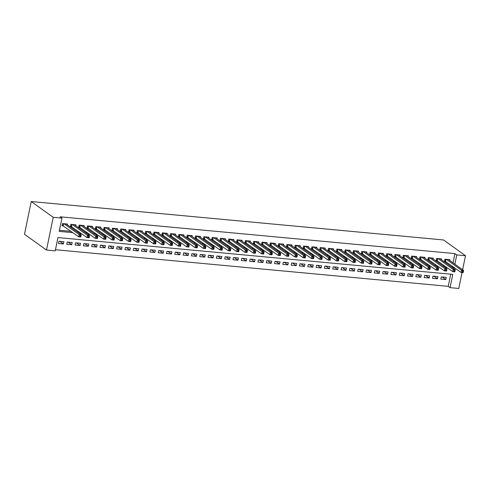 <?xml version="1.0" encoding="UTF-8"?>
<svg xmlns="http://www.w3.org/2000/svg" width="490" height="490" viewBox="0 0 490 490"><rect width="100%" height="100%" fill="white"/><g stroke="black" fill="none" stroke-linecap="round" stroke-linejoin="round"><path stroke-width="0.73" d="M462.052 272.526L458.781 288.469L450.053 287.654L452.778 274.382L57.943 237.589L55.223 250.862L46.495 250.047L24.5 234.275L31.219 201.531L443.505 239.953L465.5 255.725L456.772 254.91L454.941 253.6L60.111 216.807L61.942 218.117L59.217 231.39L72.955 232.67M55.45 249.741L448.215 286.344L450.053 287.654M67.357 224.824L67.522 224.034L62.53 223.569L62.077 225.78L63.535 225.915M75.668 225.602L75.834 224.806L70.848 224.34L70.389 226.558L71.846 226.692M83.98 226.374L84.145 225.584L79.16 225.118L78.7 227.329L80.158 227.464M92.292 227.152L92.457 226.356L87.471 225.89L87.018 228.107L88.47 228.242M100.609 227.924L100.769 227.133L95.783 226.668L95.329 228.879L96.781 229.014M108.921 228.695L109.08 227.905L104.094 227.44L103.641 229.657L105.093 229.792M117.233 229.473L117.392 228.683L112.406 228.218L111.953 230.429L113.404 230.563M125.544 230.245L125.703 229.455L120.718 228.989L120.264 231.207L121.716 231.341M133.856 231.023L134.015 230.233L129.029 229.767L128.576 231.978L130.034 232.113M142.167 231.795L142.333 231.004L137.341 230.539L136.888 232.75L138.345 232.891M150.479 232.572L150.644 231.782L145.653 231.317L145.199 233.528L146.657 233.663M158.791 233.344L158.956 232.554L153.964 232.089L153.511 234.3L154.969 234.441M167.102 234.122L167.268 233.332L162.282 232.866L161.822 235.078L163.28 235.212M175.414 234.894L175.579 234.104L170.594 233.638L170.14 235.849L171.592 235.984M183.726 235.672L183.891 234.875L178.905 234.416L178.452 236.627L179.904 236.762M192.043 236.443L192.203 235.653L187.217 235.188L186.764 237.399L188.215 237.534M200.355 237.221L200.514 236.425L195.528 235.96L195.075 238.177L196.527 238.311M208.667 237.993L208.826 237.203L203.84 236.737L203.387 238.949L204.838 239.083M216.978 238.771L217.137 237.975L212.152 237.509L211.698 239.726L213.15 239.861M225.29 239.543L225.455 238.753L220.463 238.287L220.01 240.498L221.468 240.633M233.601 240.314L233.767 239.524L228.775 239.059L228.322 241.276L229.779 241.411M241.913 241.092L242.078 240.302L237.087 239.837L236.633 242.048L238.091 242.183M250.225 241.864L250.39 241.074L245.404 240.608L244.945 242.826L246.403 242.96M258.536 242.642L258.702 241.852L253.716 241.386L253.257 243.597L254.714 243.732M266.848 243.414L267.013 242.624L262.028 242.158L261.574 244.369L263.026 244.51M275.166 244.192L275.325 243.401L270.339 242.936L269.886 245.147L271.338 245.282M283.477 244.963L283.637 244.173L278.651 243.708L278.197 245.919L279.649 246.06M291.789 245.741L291.948 244.951L286.962 244.486L286.509 246.697L287.961 246.831M300.101 246.513L300.26 245.723L295.274 245.257L294.821 247.468L296.272 247.603M308.412 247.291L308.571 246.495L303.586 246.035L303.132 248.246L304.59 248.381M316.724 248.063L316.889 247.272L311.897 246.807L311.444 249.018L312.902 249.153M325.035 248.84L325.201 248.044L320.209 247.579L319.756 249.796L321.213 249.931M333.347 249.612L333.512 248.822L328.527 248.357L328.067 250.568L329.525 250.702M341.659 250.39L341.824 249.594L336.838 249.128L336.379 251.346L337.837 251.48M349.97 251.162L350.136 250.372L345.15 249.906L344.697 252.117L346.148 252.252M358.288 251.934L358.447 251.143L353.462 250.678L353.008 252.895L354.46 253.03M366.6 252.711L366.759 251.921L361.773 251.456L361.32 253.667L362.772 253.802M374.911 253.483L375.071 252.693L370.085 252.228L369.632 254.445L371.083 254.579M383.223 254.261L383.382 253.471L378.396 253.005L377.943 255.217L379.395 255.351M391.535 255.033L391.694 254.243L386.708 253.777L386.255 255.988L387.713 256.129M399.846 255.811L400.012 255.021L395.02 254.555L394.566 256.766L396.024 256.901M408.158 256.582L408.323 255.792L403.331 255.327L402.878 257.538L404.336 257.679M416.469 257.36L416.635 256.57L411.643 256.105L411.19 258.316L412.647 258.451M424.781 258.132L424.946 257.342L419.961 256.876L419.501 259.088L420.959 259.222M433.093 258.91L433.258 258.114L428.272 257.654L427.819 259.865L429.271 260M441.404 259.682L441.57 258.892L436.584 258.426L436.131 260.637L437.582 260.772M442.182 276.985L445.796 279.576L440.81 279.11L441.263 276.899L446.249 277.365L445.796 279.576M433.871 276.213L437.484 278.804L432.492 278.338L432.952 276.127L437.938 276.593L437.484 278.804M425.559 275.435L429.173 278.026L424.181 277.561L424.634 275.349L429.626 275.815L429.173 278.026M417.247 274.663L420.861 277.254L415.869 276.789L416.322 274.578L421.314 275.043L420.861 277.254M408.936 273.886L412.543 276.476L407.558 276.017L408.011 273.8L413.003 274.265L412.543 276.476M400.618 273.114L404.232 275.705L399.246 275.239L399.699 273.028L404.685 273.493L404.232 275.705M392.306 272.336L395.92 274.927L390.934 274.467L391.388 272.25L396.373 272.716L395.92 274.927M383.995 271.564L387.608 274.155L382.623 273.69L383.076 271.478L388.062 271.944L387.608 274.155M375.683 270.786L379.297 273.383L374.311 272.918L374.764 270.701L379.75 271.166L379.297 273.383M367.371 270.014L370.985 272.605L365.999 272.14L366.453 269.929L371.438 270.394L370.985 272.605M359.06 269.243L362.674 271.834L357.688 271.368L358.141 269.151L363.127 269.616L362.674 271.834M350.748 268.465L354.362 271.056L349.37 270.59L349.829 268.379L354.815 268.845L354.362 271.056M342.437 267.693L346.05 270.284L341.058 269.819L341.518 267.607L346.504 268.067L346.05 270.284M334.125 266.915L337.739 269.506L332.747 269.041L333.2 266.829L338.192 267.295L337.739 269.506M325.813 266.144L329.421 268.734L324.435 268.269L324.888 266.058L329.88 266.523L329.421 268.734M317.502 265.366L321.109 267.957L316.124 267.491L316.577 265.28L321.562 265.745L321.109 267.957M309.184 264.594L312.798 267.185L307.812 266.719L308.265 264.508L313.251 264.974L312.798 267.185M300.872 263.816L304.486 266.407L299.5 265.941L299.954 263.73L304.939 264.196L304.486 266.407M292.561 263.044L296.174 265.635L291.189 265.17L291.642 262.959L296.628 263.424L296.174 265.635M284.249 262.266L287.863 264.857L282.877 264.398L283.33 262.181L288.316 262.646L287.863 264.857M275.937 261.495L279.551 264.086L274.565 263.62L275.019 261.409L280.004 261.874L279.551 264.086M267.626 260.717L271.24 263.308L266.254 262.848L266.707 260.631L271.693 261.096L271.24 263.308M259.314 259.945L262.928 262.536L257.936 262.07L258.395 259.859L263.381 260.325L262.928 262.536M251.003 259.167L254.616 261.764L249.624 261.299L250.078 259.081L255.07 259.547L254.616 261.764M242.691 258.395L246.299 260.986L241.313 260.521L241.766 258.31L246.758 258.775L246.299 260.986M234.379 257.624L237.987 260.214L233.001 259.749L233.454 257.532L238.446 257.997L237.987 260.214M226.061 256.846L229.675 259.437L224.69 258.971L225.143 256.76L230.129 257.226L229.675 259.437M217.75 256.074L221.364 258.665L216.378 258.199L216.831 255.988L221.817 256.448L221.364 258.665M209.438 255.296L213.052 257.887L208.066 257.421L208.52 255.21L213.505 255.676L213.052 257.887M201.127 254.524L204.74 257.115L199.755 256.65L200.208 254.439L205.194 254.904L204.74 257.115M192.815 253.746L196.429 256.337L191.443 255.872L191.896 253.661L196.882 254.126L196.429 256.337M184.503 252.975L188.117 255.566L183.131 255.1L183.585 252.889L188.57 253.355L188.117 255.566M176.192 252.197L179.806 254.788L174.814 254.322L175.273 252.111L180.259 252.577L179.806 254.788M167.88 251.425L171.494 254.016L166.502 253.55L166.955 251.339L171.947 251.805L171.494 254.016M159.569 250.647L163.182 253.238L158.19 252.779L158.644 250.561L163.636 251.027L163.182 253.238M151.257 249.876L154.865 252.466L149.879 252.001L150.332 249.79L155.324 250.255L154.865 252.466M142.939 249.098L146.553 251.689L141.567 251.229L142.02 249.012L147.006 249.477L146.553 251.689M134.628 248.326L138.241 250.917L133.256 250.451L133.709 248.24L138.695 248.706L138.241 250.917M126.316 247.548L129.93 250.145L124.944 249.68L125.397 247.462L130.383 247.928L129.93 250.145M118.004 246.776L121.618 249.367L116.632 248.902L117.086 246.691L122.071 247.156L121.618 249.367M109.693 246.005L113.306 248.595L108.321 248.13L108.774 245.913L113.76 246.378L113.306 248.595M101.381 245.227L104.995 247.818L100.009 247.352L100.462 245.141L105.448 245.606L104.995 247.818M93.069 244.455L96.683 247.046L91.691 246.58L92.151 244.369L97.136 244.829L96.683 247.046M84.758 243.677L88.372 246.268L83.38 245.802L83.839 243.591L88.825 244.057L88.372 246.268M76.446 242.905L80.06 245.496L75.068 245.031L75.521 242.82L80.513 243.285L80.06 245.496M68.135 242.127L71.742 244.718L66.756 244.253L67.21 242.042L72.201 242.507L71.742 244.718M448.215 286.344L450.714 274.192M63.884 241.735L58.898 241.27L58.445 243.481L63.431 243.947L63.884 241.735M59.449 230.269L71.117 231.36M77.267 231.929L79.435 232.131M85.579 232.707L87.747 232.909M93.89 233.479L96.058 233.681M102.202 234.257L104.37 234.459M110.513 235.029L112.682 235.231M118.825 235.806L120.993 236.009M127.137 236.578L129.305 236.78M135.448 237.356L137.617 237.558M143.76 238.128L145.928 238.33M152.078 238.906L154.24 239.108M160.389 239.677L162.551 239.88M168.701 240.449L170.869 240.651M177.013 241.227L179.181 241.429M185.324 241.999L187.492 242.201M193.636 242.777L195.804 242.979M201.947 243.548L204.116 243.751M210.259 244.326L212.427 244.528M218.571 245.098L220.739 245.3M226.882 245.876L229.05 246.078M235.2 246.648L237.362 246.85M243.512 247.425L245.674 247.628M251.823 248.197L253.992 248.399M260.135 248.975L262.303 249.177M268.447 249.747L270.615 249.949M276.758 250.525L278.926 250.727M285.07 251.297L287.238 251.499M293.381 252.068L295.55 252.27M301.693 252.846L303.861 253.048M310.005 253.618L312.173 253.82M318.316 254.396L320.485 254.598M326.634 255.168L328.796 255.37M334.946 255.945L337.114 256.148M343.257 256.717L345.426 256.919M351.569 257.495L353.737 257.697M359.88 258.267L362.049 258.469M368.192 259.045L370.36 259.247M376.504 259.816L378.672 260.019M384.815 260.594L386.984 260.796M393.127 261.366L395.295 261.568M401.439 262.144L403.607 262.346M409.756 262.916L411.918 263.118M418.068 263.687L420.23 263.889M426.38 264.465L428.548 264.667M434.691 265.237L436.86 265.439M443.003 266.015L445.171 266.217M451.315 266.787L452.215 266.872L452.356 266.18M453.042 262.842L454.941 253.6M449.722 260.46L449.881 259.663L444.896 259.198L444.442 261.415L445.894 261.55M61.942 218.117L53.214 217.303L31.219 201.531M53.214 217.303L46.495 250.047M462.627 269.714L465.5 255.725M453.146 268.104L454.046 268.189L454.187 267.497M454.873 264.153L456.772 254.91M79.098 233.246L81.267 233.448M87.41 234.018L89.578 234.22M95.722 234.796L97.89 234.998M104.033 235.568L106.201 235.77M112.345 236.345L114.513 236.548M120.656 237.117L122.825 237.319M128.968 237.895L131.136 238.097M137.286 238.667L139.448 238.869M145.597 239.445L147.766 239.647M153.909 240.216L156.077 240.418M162.221 240.994L164.389 241.196M170.532 241.766L172.701 241.968M178.844 242.544L181.012 242.746M187.156 243.316L189.324 243.518M195.467 244.094L197.635 244.29M203.779 244.865L205.947 245.067M212.09 245.637L214.259 245.839M220.408 246.415L222.57 246.617M228.72 247.187L230.882 247.389M237.031 247.965L239.2 248.167M245.343 248.736L247.511 248.938M253.655 249.514L255.823 249.716M261.966 250.286L264.135 250.488M270.278 251.064L272.446 251.266M278.589 251.836L280.758 252.038M286.901 252.613L289.069 252.816M295.213 253.385L297.381 253.587M303.524 254.163L305.693 254.365M311.842 254.935L314.004 255.137M320.154 255.713L322.322 255.909M328.465 256.484L330.634 256.687M336.777 257.256L338.945 257.458M345.089 258.034L347.257 258.236M353.4 258.806L355.569 259.008M361.712 259.584L363.88 259.786M370.024 260.355L372.192 260.558M378.335 261.133L380.503 261.335M386.647 261.905L388.815 262.107M394.965 262.683L397.127 262.885M403.276 263.455L405.438 263.657M411.588 264.233L413.756 264.435M419.899 265.004L422.068 265.206M428.211 265.782L430.379 265.984M436.523 266.554L438.691 266.756M444.834 267.332L447.002 267.528M452.215 266.872L454.046 268.189M59.823 241.356L63.431 243.947M462.487 271.282L462.309 272.171L463.136 272.25L463.32 271.362L462.487 271.282L461.525 270.223L463.601 270.413L463.148 272.63L461.072 272.434L461.525 270.223L446.347 259.339M448.43 259.529L463.601 270.413L463.32 271.362M462.309 272.171L461.072 272.434L444.553 260.876M463.136 272.25L463.148 272.63M454.175 270.511L453.991 271.393L454.824 271.472L455.008 270.59L454.175 270.511L453.213 269.445L455.29 269.641L454.836 271.852L452.76 271.656L453.213 269.445L438.036 258.561M440.118 258.757L455.29 269.641L455.008 270.59M453.991 271.393L452.76 271.656L436.241 260.104M454.824 271.472L454.836 271.852M445.863 269.733L445.68 270.621L446.513 270.701L446.696 269.812L445.863 269.733L444.902 268.673L446.978 268.863L446.525 271.08L444.448 270.884L444.902 268.673L429.724 257.789M431.8 257.979L446.978 268.863L446.696 269.812M445.68 270.621L444.448 270.884L427.929 259.326M446.513 270.701L446.525 271.08M437.552 268.961L437.368 269.843L438.201 269.923L438.385 269.041L437.552 268.961L436.59 267.895L438.666 268.091L438.213 270.302L436.131 270.113L436.59 267.895L421.412 257.011M423.489 257.207L438.666 268.091L438.385 269.041M437.368 269.843L436.131 270.113L419.612 258.555M438.201 269.923L438.213 270.302M429.24 268.189L429.056 269.071L429.889 269.151L430.073 268.263L429.24 268.189L428.278 267.124L430.355 267.313L429.902 269.531L427.819 269.335L428.278 267.124L413.101 256.239M415.177 256.429L430.355 267.313L430.073 268.263M429.056 269.071L427.819 269.335L411.3 257.777M429.889 269.151L429.902 269.531M420.928 267.411L420.745 268.3L421.578 268.373L421.755 267.491L420.928 267.411L419.961 266.346L422.043 266.542L421.59 268.753L419.507 268.563L419.961 266.346L404.789 255.462M406.865 255.657L422.043 266.542L421.755 267.491M420.745 268.3L419.507 268.563L402.988 257.005M421.578 268.373L421.59 268.753M412.617 266.64L412.433 267.522L413.266 267.601L413.444 266.713L412.617 266.64L411.649 265.574L413.732 265.77L413.272 267.981L411.196 267.785L411.649 265.574L396.477 254.69M398.554 254.88L413.732 265.77L413.444 266.713M412.433 267.522L411.196 267.785L394.677 256.227M413.266 267.601L413.272 267.981M404.305 265.862L404.121 266.75L404.954 266.823L405.132 265.941L404.305 265.862L403.337 264.796L405.414 264.992L404.961 267.203L402.884 267.013L403.337 264.796L388.166 253.912M390.242 254.108L405.414 264.992L405.132 265.941M404.121 266.75L402.884 267.013L386.365 255.455M404.954 266.823L404.961 267.203M395.987 265.09L395.81 265.972L396.643 266.052L396.82 265.164L395.987 265.09L395.026 264.024L397.102 264.22L396.649 266.431L394.573 266.235L395.026 264.024L379.854 253.14M381.93 253.336L397.102 264.22L396.82 265.164M395.81 265.972L394.573 266.235L378.053 254.678M396.643 266.052L396.649 266.431M387.676 264.312L387.498 265.2L388.325 265.274L388.509 264.392L387.676 264.312L386.714 263.252L388.791 263.442L388.337 265.654L386.261 265.464L386.714 263.252L371.536 252.362M373.619 252.558L388.791 263.442L388.509 264.392M387.498 265.2L386.261 265.464L369.742 253.906M388.325 265.274L388.337 265.654M379.364 263.54L379.187 264.422L380.013 264.502L380.197 263.614L379.364 263.54L378.402 262.475L380.479 262.671L380.026 264.882L377.949 264.686L378.402 262.475L363.225 251.591M365.307 251.787L380.479 262.671L380.197 263.614M379.187 264.422L377.949 264.686L361.43 253.128M380.013 264.502L380.026 264.882M371.053 262.763L370.875 263.651L371.702 263.724L371.885 262.842L371.053 262.763L370.091 261.703L372.167 261.893L371.714 264.104L369.638 263.914L370.091 261.703L354.913 250.813M356.996 251.009L372.167 261.893L371.885 262.842M370.875 263.651L369.638 263.914L353.119 252.356M371.702 263.724L371.714 264.104M362.741 261.991L362.557 262.873L363.39 262.952L363.574 262.064L362.741 261.991L361.779 260.925L363.856 261.121L363.402 263.332L361.326 263.136L361.779 260.925L346.602 250.041M348.678 250.237L363.856 261.121L363.574 262.064M362.557 262.873L361.326 263.136L344.807 251.578M363.39 262.952L363.402 263.332M354.429 261.213L354.246 262.101L355.079 262.175L355.262 261.293L354.429 261.213L353.468 260.153L355.544 260.343L355.091 262.56L353.008 262.364L353.468 260.153L338.29 249.269M340.366 249.459L355.544 260.343L355.262 261.293M354.246 262.101L353.008 262.364L336.489 250.807M355.079 262.175L355.091 262.56M346.118 260.441L345.934 261.323L346.767 261.403L346.951 260.521L346.118 260.441L345.156 259.375L347.232 259.571L346.779 261.783L344.697 261.587L345.156 259.375L329.978 248.491M332.055 248.687L347.232 259.571L346.951 260.521M345.934 261.323L344.697 261.587L328.178 250.035M346.767 261.403L346.779 261.783M337.806 259.663L337.622 260.551L338.455 260.631L338.633 259.743L337.806 259.663L336.838 258.604L338.921 258.793L338.468 261.011L336.385 260.815L336.838 258.604L321.667 247.72M323.743 247.909L338.921 258.793L338.633 259.743M337.622 260.551L336.385 260.815L319.866 249.257M338.455 260.631L338.468 261.011M329.494 258.892L329.311 259.774L330.144 259.853L330.321 258.971L329.494 258.892L328.527 257.826L330.609 258.022L330.15 260.233L328.073 260.037L328.527 257.826L313.355 246.942M315.431 247.138L330.609 258.022L330.321 258.971M329.311 259.774L328.073 260.037L311.554 248.485M330.144 259.853L330.15 260.233M321.183 258.114L320.999 259.002L321.832 259.081L322.01 258.193L321.183 258.114L320.215 257.054L322.298 257.244L321.838 259.461L319.762 259.265L320.215 257.054L305.043 246.17M307.12 246.36L322.298 257.244L322.01 258.193M320.999 259.002L319.762 259.265L303.243 247.707M321.832 259.081L321.838 259.461M312.865 257.342L312.687 258.224L313.52 258.304L313.698 257.421L312.865 257.342L311.903 256.276L313.98 256.472L313.526 258.683L311.45 258.493L311.903 256.276L296.732 245.392M298.808 245.588L313.98 256.472L313.698 257.421M312.687 258.224L311.45 258.493L294.931 246.936M313.52 258.304L313.526 258.683M304.553 256.57L304.376 257.452L305.203 257.532L305.386 256.644L304.553 256.57L303.592 255.504L305.668 255.694L305.215 257.911L303.139 257.716L303.592 255.504L288.42 244.62M290.497 244.81L305.668 255.694L305.386 256.644M304.376 257.452L303.139 257.716L286.619 246.158M305.203 257.532L305.215 257.911M296.242 255.792L296.064 256.68L296.891 256.754L297.075 255.872L296.242 255.792L295.28 254.727L297.357 254.923L296.903 257.134L294.827 256.944L295.28 254.727L280.102 243.842M282.185 244.038L297.357 254.923L297.075 255.872M296.064 256.68L294.827 256.944L278.308 245.386M296.891 256.754L296.903 257.134M287.93 255.021L287.753 255.903L288.579 255.982L288.763 255.094L287.93 255.021L286.969 253.955L289.045 254.151L288.592 256.362L286.515 256.166L286.969 253.955L271.791 243.071M273.873 243.261L289.045 254.151L288.763 255.094M287.753 255.903L286.515 256.166L269.996 244.608M288.579 255.982L288.592 256.362M279.618 254.243L279.435 255.131L280.268 255.204L280.452 254.322L279.618 254.243L278.657 253.177L280.733 253.373L280.28 255.584L278.204 255.394L278.657 253.177L263.479 242.293M265.555 242.489L280.733 253.373L280.452 254.322M279.435 255.131L278.204 255.394L261.685 243.836M280.268 255.204L280.28 255.584M271.307 253.471L271.123 254.353L271.956 254.433L272.14 253.544L271.307 253.471L270.345 252.405L272.422 252.601L271.968 254.812L269.892 254.616L270.345 252.405L255.168 241.521M257.244 241.717L272.422 252.601L272.14 253.544M271.123 254.353L269.892 254.616L253.367 243.058M271.956 254.433L271.968 254.812M262.995 252.693L262.812 253.581L263.644 253.655L263.828 252.773L262.995 252.693L262.034 251.633L264.11 251.823L263.657 254.034L261.574 253.845L262.034 251.633L246.856 240.743M248.932 240.939L264.11 251.823L263.828 252.773M262.812 253.581L261.574 253.845L245.055 242.287M263.644 253.655L263.657 254.034M254.684 251.921L254.5 252.803L255.333 252.883L255.517 251.995L254.684 251.921L253.716 250.856L255.798 251.052L255.345 253.263L253.263 253.067L253.716 250.856L238.544 239.971M240.621 240.167L255.798 251.052L255.517 251.995M254.5 252.803L253.263 253.067L236.744 241.509M255.333 252.883L255.345 253.263M246.372 251.143L246.188 252.032L247.021 252.105L247.199 251.223L246.372 251.143L245.404 250.084L247.487 250.274L247.034 252.485L244.951 252.295L245.404 250.084L230.233 239.194M232.309 239.389L247.487 250.274L247.199 251.223M246.188 252.032L244.951 252.295L228.432 240.737M247.021 252.105L247.034 252.485M238.06 250.372L237.877 251.254L238.71 251.333L238.887 250.445L238.06 250.372L237.093 249.306L239.175 249.502L238.716 251.713L236.639 251.517L237.093 249.306L221.921 238.422M223.997 238.618L239.175 249.502L238.887 250.445M237.877 251.254L236.639 251.517L220.12 239.959M238.71 251.333L238.716 251.713M229.749 249.594L229.565 250.482L230.398 250.555L230.576 249.673L229.749 249.594L228.781 248.534L230.857 248.724L230.404 250.941L228.328 250.745L228.781 248.534L213.609 237.65M215.686 237.84L230.857 248.724L230.576 249.673M229.565 250.482L228.328 250.745L211.809 239.187M230.398 250.555L230.404 250.941M221.431 248.822L221.253 249.704L222.08 249.784L222.264 248.902L221.431 248.822L220.469 247.756L222.546 247.952L222.093 250.163L220.016 249.967L220.469 247.756L205.298 236.872M207.374 237.068L222.546 247.952L222.264 248.902M221.253 249.704L220.016 249.967L203.497 238.416M222.08 249.784L222.093 250.163M213.119 248.044L212.942 248.932L213.769 249.012L213.952 248.124L213.119 248.044L212.158 246.985L214.234 247.174L213.781 249.392L211.704 249.196L212.158 246.985L196.98 236.1M199.063 236.29L214.234 247.174L213.952 248.124M212.942 248.932L211.704 249.196L195.185 237.638M213.769 249.012L213.781 249.392M204.808 247.272L204.63 248.154L205.457 248.234L205.641 247.352L204.808 247.272L203.846 246.207L205.923 246.403L205.469 248.614L203.393 248.418L203.846 246.207L188.668 235.323M190.751 235.519L205.923 246.403L205.641 247.352M204.63 248.154L203.393 248.418L186.874 236.866M205.457 248.234L205.469 248.614M196.496 246.495L196.312 247.383L197.145 247.462L197.329 246.574L196.496 246.495L195.535 245.435L197.611 245.625L197.158 247.842L195.081 247.646L195.535 245.435L180.357 234.551M182.439 234.741L197.611 245.625L197.329 246.574M196.312 247.383L195.081 247.646L178.562 236.088M197.145 247.462L197.158 247.842M188.185 245.723L188.001 246.605L188.834 246.684L189.018 245.802L188.185 245.723L187.223 244.657L189.299 244.853L188.846 247.064L186.77 246.874L187.223 244.657L172.045 233.773M174.121 233.969L189.299 244.853L189.018 245.802M188.001 246.605L186.77 246.874L170.25 235.316M188.834 246.684L188.846 247.064M179.873 244.951L179.689 245.833L180.522 245.913L180.706 245.025L179.873 244.951L178.911 243.885L180.988 244.075L180.534 246.292L178.452 246.096L178.911 243.885L163.734 233.001M165.81 233.191L180.988 244.075L180.706 245.025M179.689 245.833L178.452 246.096L161.933 234.539M180.522 245.913L180.534 246.292M171.561 244.173L171.378 245.061L172.211 245.135L172.394 244.253L171.561 244.173L170.6 243.107L172.676 243.303L172.223 245.514L170.14 245.325L170.6 243.107L155.422 232.223M157.498 232.419L172.676 243.303L172.394 244.253M171.378 245.061L170.14 245.325L153.621 233.767M172.211 245.135L172.223 245.514M163.25 243.401L163.066 244.283L163.899 244.363L164.077 243.475L163.25 243.401L162.282 242.336L164.364 242.532L163.911 244.743L161.829 244.547L162.282 242.336L147.11 231.452M149.187 231.641L164.364 242.532L164.077 243.475M163.066 244.283L161.829 244.547L145.31 232.989M163.899 244.363L163.911 244.743M154.938 242.624L154.754 243.512L155.587 243.585L155.765 242.703L154.938 242.624L153.97 241.558L156.053 241.754L155.593 243.965L153.517 243.775L153.97 241.558L138.799 230.674M140.875 230.87L156.053 241.754L155.765 242.703M154.754 243.512L153.517 243.775L136.998 232.217M155.587 243.585L155.593 243.965M146.626 241.852L146.443 242.734L147.276 242.813L147.453 241.925L146.626 241.852L145.659 240.786L147.735 240.982L147.282 243.193L145.205 242.997L145.659 240.786L130.487 229.902M132.563 230.098L147.735 240.982L147.453 241.925M146.443 242.734L145.205 242.997L128.686 231.439M147.276 242.813L147.282 243.193M138.309 241.074L138.131 241.962L138.964 242.036L139.142 241.154L138.309 241.074L137.347 240.014L139.423 240.204L138.97 242.415L136.894 242.225L137.347 240.014L122.175 229.124M124.252 229.32L139.423 240.204L139.142 241.154M138.131 241.962L136.894 242.225L120.375 230.668M138.964 242.036L138.97 242.415M129.997 240.302L129.819 241.184L130.646 241.264L130.83 240.376L129.997 240.302L129.035 239.236L131.112 239.432L130.659 241.644L128.582 241.448L129.035 239.236L113.858 228.352M115.94 228.548L131.112 239.432L130.83 240.376M129.819 241.184L128.582 241.448L112.063 229.89M130.646 241.264L130.659 241.644M121.685 239.524L121.508 240.412L122.335 240.486L122.518 239.604L121.685 239.524L120.724 238.465L122.8 238.655L122.347 240.866L120.271 240.676L120.724 238.465L105.546 227.574M107.629 227.77L122.8 238.655L122.518 239.604M121.508 240.412L120.271 240.676L103.751 229.118M122.335 240.486L122.347 240.866M113.374 238.753L113.196 239.635L114.023 239.714L114.207 238.826L113.374 238.753L112.412 237.687L114.489 237.883L114.035 240.094L111.959 239.898L112.412 237.687L97.234 226.803M99.317 226.999L114.489 237.883L114.207 238.826M113.196 239.635L111.959 239.898L95.44 228.34M114.023 239.714L114.035 240.094M105.062 237.975L104.878 238.863L105.711 238.936L105.895 238.054L105.062 237.975L104.101 236.915L106.177 237.105L105.724 239.322L103.647 239.126L104.101 236.915L88.923 226.031M90.999 226.221L106.177 237.105L105.895 238.054M104.878 238.863L103.647 239.126L87.128 227.568M105.711 238.936L105.724 239.322M96.751 237.203L96.567 238.085L97.4 238.165L97.584 237.282L96.751 237.203L95.789 236.137L97.865 236.333L97.412 238.544L95.329 238.348L95.789 236.137L80.611 225.253M82.688 225.449L97.865 236.333L97.584 237.282M96.567 238.085L95.329 238.348L78.81 226.797M97.4 238.165L97.412 238.544M88.439 236.425L88.255 237.313L89.088 237.393L89.272 236.505L88.439 236.425L87.477 235.365L89.554 235.555L89.1 237.773L87.018 237.577L87.477 235.365L72.3 224.481M74.376 224.671L89.554 235.555L89.272 236.505M88.255 237.313L87.018 237.577L70.499 226.019M89.088 237.393L89.1 237.773M80.127 235.653L79.944 236.535L80.776 236.615L80.954 235.733L80.127 235.653L79.16 234.588L81.242 234.784L80.789 236.995L78.706 236.799L79.16 234.588L63.988 223.703M66.064 223.899L81.242 234.784L80.954 235.733M79.944 236.535L78.706 236.799L62.187 225.247M80.776 236.615L80.789 236.995M446.016 259.308L445.6 261.335M445.802 259.284L445.404 261.237M437.705 258.53L437.288 260.564M437.49 258.512L437.092 260.46M429.393 257.758L428.977 259.792M429.179 257.734L428.781 259.688M421.082 256.981L420.665 259.014M420.867 256.962L420.469 258.91M412.77 256.209L412.353 258.242M412.555 256.184L412.157 258.138M404.458 255.431L404.042 257.464M404.244 255.413L403.846 257.36M396.147 254.659L395.73 256.693M395.932 254.641L395.534 256.589M387.835 253.881L387.418 255.915M387.621 253.863L387.216 255.811M379.523 253.11L379.107 255.143M379.309 253.091L378.905 255.039M371.212 252.332L370.789 254.365M370.997 252.313L370.593 254.261M362.894 251.56L362.478 253.593M362.686 251.542L362.282 253.489M354.582 250.782L354.166 252.816M354.368 250.764L353.97 252.711M346.271 250.01L345.854 252.044M346.056 249.992L345.658 251.94M337.959 249.239L337.543 251.266M337.745 249.214L337.347 251.162M329.648 248.461L329.231 250.494M329.433 248.442L329.035 250.39M321.336 247.689L320.919 249.716M321.122 247.664L320.723 249.618M313.024 246.911L312.608 248.945M312.81 246.893L312.412 248.84M304.713 246.139L304.296 248.173M304.498 246.115L304.1 248.069M296.401 245.361L295.985 247.395M296.187 245.343L295.782 247.291M288.089 244.59L287.667 246.623M287.875 244.565L287.471 246.519M279.778 243.812L279.355 245.845M279.563 243.793L279.159 245.741M271.46 243.04L271.043 245.074M271.246 243.022L270.848 244.969M263.148 242.262L262.732 244.296M262.934 242.244L262.536 244.192M254.837 241.49L254.42 243.524M254.622 241.472L254.224 243.42M246.525 240.713L246.109 242.746M246.311 240.694L245.913 242.642M238.214 239.941L237.797 241.974M237.999 239.922L237.601 241.87M229.902 239.163L229.485 241.196M229.688 239.145L229.289 241.092M221.59 238.391L221.174 240.425M221.376 238.373L220.978 240.321M213.279 237.619L212.862 239.647M213.064 237.595L212.66 239.543M204.967 236.842L204.55 238.875M204.753 236.823L204.348 238.771M196.655 236.07L196.233 238.097M196.441 236.045L196.037 237.999M188.338 235.292L187.921 237.325M188.123 235.274L187.725 237.221M180.026 234.52L179.61 236.554M179.812 234.496L179.414 236.45M171.714 233.742L171.298 235.776M171.5 233.724L171.102 235.672M163.403 232.971L162.986 235.004M163.188 232.946L162.79 234.9M155.091 232.193L154.675 234.226M154.877 232.174L154.479 234.122M146.78 231.421L146.363 233.454M146.565 231.403L146.167 233.35M138.468 230.643L138.051 232.677M138.254 230.625L137.855 232.572M130.156 229.871L129.74 231.905M129.942 229.853L129.538 231.801M121.845 229.093L121.428 231.127M121.63 229.075L121.226 231.023M113.533 228.322L113.11 230.355M113.319 228.303L112.914 230.251M105.215 227.544L104.799 229.577M105.007 227.525L104.603 229.473M96.904 226.772L96.487 228.806M96.689 226.754L96.291 228.701M88.592 226L88.176 228.028M88.378 225.976L87.98 227.924M80.28 225.222L79.864 227.256M80.066 225.204L79.668 227.152M71.969 224.451L71.552 226.478M71.754 224.426L71.356 226.38M63.657 223.673L63.241 225.706M63.443 223.654L63.045 225.602"/></g></svg>
